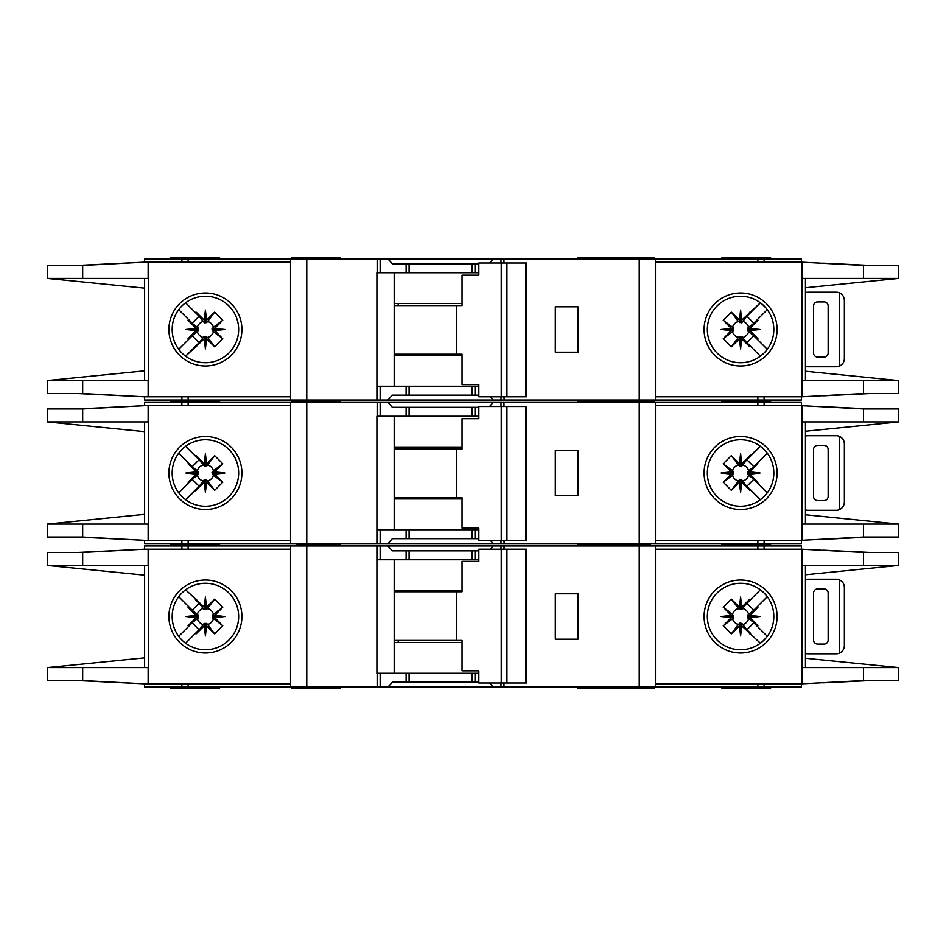 <?xml version="1.0" encoding="UTF-8"?>
<svg xmlns="http://www.w3.org/2000/svg" width="946" height="946" viewBox="0 0 946 946"><rect width="100%" height="100%" fill="white"/><g stroke="black" fill="none" stroke-linecap="round" stroke-linejoin="round"><path stroke-width="1.42" d="M469.346 538.676L462.05 538.676M419.078 538.676L411.782 538.676M411.782 407.324L419.078 407.324M462.05 407.324L469.346 407.324M205.412 479.906L204.194 479.918L204.194 482.436L205.412 482.306L205.412 479.906L207.682 481.017A8.337 8.337 0 0 0 213.441 475.27L212.342 474.218L214.848 474.218L214.742 471.877L222.771 463.753L213.441 470.73A8.337 8.337 0 0 0 207.682 464.983L206.642 466.082L206.642 463.564L204.301 463.682L196.165 455.653L203.154 464.983A8.337 8.337 0 0 0 197.395 470.73L198.494 471.782L195.988 471.782L196.094 474.123L188.065 482.247L197.395 475.27A8.337 8.337 0 0 0 203.154 481.017L204.194 479.918M197.395 475.27L198.494 474.218L198.494 471.782M203.154 464.983L204.809 466.402L206.642 466.082M741.806 479.918L739.358 479.918L739.358 482.436L741.699 482.318L749.835 490.347L741.806 479.918L741.806 482.436M739.358 482.436L731.329 490.347L723.229 482.247L732.559 475.27A8.337 8.337 0 0 0 738.318 481.017L739.358 479.918M732.559 475.27L733.658 474.218L733.658 471.782L731.152 471.782L731.258 474.123L723.229 482.247M731.152 471.782L723.229 463.753L731.329 455.653L738.318 464.983A8.337 8.337 0 0 0 732.559 470.73L733.658 471.782M738.318 464.983L741.191 466.402L741.806 463.564L740.588 463.694L740.588 466.094M747.494 473L747.506 474.218L750.012 474.218L749.894 473L747.494 473L747.506 471.782L750.012 471.782L757.935 463.753L748.605 470.73A8.337 8.337 0 0 0 742.847 464.983L741.806 466.082M749.906 471.877L760.028 473L749.894 473L750.012 471.782M739.465 463.682L740.588 453.56L740.588 463.694L739.358 463.564L739.358 466.082M213.441 470.73L212.01 472.397L212.342 474.218M212.33 473L224.864 473L214.742 474.123M212.342 471.782L214.848 471.782M205.412 466.094L205.412 453.56L206.535 463.682M204.194 466.082L204.194 463.564M577.604 543.548L577.604 544.766L613.765 544.766L613.765 543.548M340.016 543.548L340.016 544.766L330.284 544.766L330.284 543.548M650.174 543.548L650.174 544.766L621.569 544.766L650.174 544.766L650.174 545.972M219.602 543.548L219.602 544.766L170.954 544.766L219.602 544.766L219.602 545.972M654.632 402.452L654.632 401.234L577.604 401.234L613.765 401.234L613.765 400.028M577.604 402.452L577.604 400.028M605.984 402.452L605.984 400.028M340.016 402.452L340.016 401.234L291.368 401.234L291.368 402.452M721.928 402.452L721.928 401.234L770.588 401.234L721.928 401.234L721.928 400.028M172.172 473A33.24 33.24 0 0 0 205.412 506.24A33.24 33.24 0 0 0 238.664 473A33.24 33.24 0 0 0 205.412 439.76A33.24 33.24 0 0 0 172.172 473M205.412 509.504A36.504 36.504 0 0 1 168.908 473A36.504 36.504 0 0 1 205.412 436.496A36.504 36.504 0 0 1 241.916 473A36.504 36.504 0 0 1 205.412 509.504M740.588 439.76A33.24 33.24 0 0 1 760.241 446.193A33.24 33.24 0 0 0 707.336 473A33.24 33.24 0 0 0 760.241 499.807A33.24 33.24 0 0 0 760.241 446.193L763.15 448.593M740.588 509.504A36.504 36.504 0 0 1 704.084 473A36.504 36.504 0 0 1 740.588 436.496A36.504 36.504 0 0 1 777.092 473A36.504 36.504 0 0 1 740.588 509.504M764.096 496.496L760.241 499.807M898.428 524.06L898.7 537.056L863.532 537.056L801.936 540.296L801.936 524.084L898.428 524.084L805.448 514.754M863.532 408.944L898.7 408.944L898.7 421.916L801.936 421.916L801.936 405.704L863.532 408.944L863.532 421.916M805.448 431.246L898.428 421.94M766.307 451.94L762.653 448.144M764.297 496.295L766.544 493.777M762.653 497.856A33.24 33.24 0 0 1 740.588 506.24M655.448 540.296L801.392 540.296L801.392 543.548L655.448 543.548L655.448 402.452L801.392 402.452L801.392 405.704L655.448 405.704M801.936 540.296L801.936 405.704M805.448 524.084L805.448 421.916M144.608 405.704L144.608 402.452L380.15 402.452L380.15 416.24L376.91 416.24L376.91 543.548L144.608 543.548L144.608 540.296M478.83 416.24L406.118 416.24L406.118 407.324L392.389 407.324L387.907 402.452L380.15 402.452M387.907 402.452L493.233 402.452L489.496 406.508M500.99 406.508L500.99 402.452L493.233 402.452M500.99 402.452L639.224 402.452L639.224 543.548L504.218 543.548L504.218 540.296M655.448 402.452L639.224 402.452M655.448 543.548L639.224 543.548M503.816 540.296L504.218 543.548M503.816 543.548L500.99 543.548L500.99 540.296M490.241 540.296L493.233 543.548L500.99 543.548M493.233 543.548L387.907 543.548L392.389 538.676L406.118 538.676L406.118 529.76L377.324 529.76L376.91 543.548M380.15 529.76L380.15 543.548L387.907 543.548M380.15 543.548L377.324 543.548M870.214 537.056L823.044 539.338M837.659 538.51L867.801 537.056M823.044 406.662L870.214 408.944M837.659 407.49L867.801 408.944M770.588 402.452L770.588 400.028M219.602 400.028L219.602 401.234L170.954 401.234L170.954 402.452M290.552 540.296L144.147 540.296L82.68 537.056L47.3 537.056L47.3 524.084L144.608 514.352M148.144 405.704L148.144 421.916L82.68 421.916L82.68 408.944L144.147 405.704L290.552 405.704M144.608 421.916L144.608 524.084M82.68 408.944L47.3 408.944L47.3 421.916L144.608 431.648M47.596 524.084L148.144 524.084L148.144 540.296M82.68 421.916L47.596 421.916M195.988 471.782L188.065 463.753L188.502 462.972L192.204 466.662L178.723 453.181M192.204 466.662L199.086 459.78L195.384 456.09L199.086 459.78M185.605 446.299L195.384 456.09L196.165 455.653M204.194 482.436L185.605 499.701L199.086 486.22L192.204 479.338L178.723 492.819L188.502 483.028L188.065 482.247M204.301 463.682L205.412 453.56M206.642 463.564L214.671 455.653L222.771 463.753M214.742 471.877L224.864 473M214.848 474.218L222.771 482.247L214.671 490.347L207.682 481.017M206.535 482.318L205.412 492.44L205.412 482.306L206.535 482.318L214.671 490.347M205.412 492.44L204.301 482.318M195.384 489.91L199.086 486.22M192.204 479.338L188.502 483.028M196.094 474.123L185.972 473L196.094 471.877M144.147 405.704L77.726 408.944M79.748 408.944L129.046 406.496M77.726 537.056L144.147 540.296M79.748 537.056L129.046 539.504M290.552 543.548L290.552 402.452M406.118 416.24L380.15 416.24M406.118 407.324L478.83 407.324M578.006 495.704L578.006 450.296L555.302 450.296L555.302 495.704L578.006 495.704M170.954 543.548L170.954 545.972M721.928 543.548L721.928 544.766L770.588 544.766L770.588 543.548M478.83 529.76L406.118 529.76M478.83 538.676L406.118 538.676M394.186 416.24L394.186 529.76M577.604 545.972L577.604 544.766L621.569 544.766L621.569 543.548M299.48 543.548L299.48 544.766L340.016 544.766L340.016 545.972M297.044 543.548L297.044 544.766L330.284 544.766L330.284 545.972M197.395 470.73L188.065 463.753M203.154 481.017L196.165 490.347M214.671 455.653L207.682 464.983M222.771 482.247L213.441 475.27M206.642 482.436L206.642 479.918M195.988 474.218L198.494 474.218M185.972 473L198.506 473M750.012 474.218L757.935 482.247L757.498 483.028L753.796 479.338L767.277 492.819M753.796 479.338L746.914 486.22L750.616 489.91L746.914 486.22M760.395 499.701L750.616 489.91L749.835 490.347M741.806 463.564L760.395 446.311L746.914 459.78L753.796 466.662L767.277 453.181L757.498 462.972L757.935 463.753M741.699 482.318L740.588 492.44L739.465 482.318M731.258 474.123L721.136 473L731.258 471.877M739.358 463.564L731.329 455.653M740.588 453.56L741.699 463.682M750.616 456.09L746.914 459.78M753.796 466.662L757.498 462.972M760.028 473L749.906 474.123M824.096 445.436L817.616 445.436A4.056 4.056 0 0 0 813.56 449.48L813.56 496.52A4.056 4.056 0 0 0 817.616 500.564L824.096 500.564A4.056 4.056 0 0 0 828.152 496.52L828.152 449.48A4.056 4.056 0 0 0 824.096 445.436M839.504 509.622L839.504 436.378C842.59 437.903 844.21 440.375 844.376 443.804L844.376 502.196C844.21 505.625 842.59 508.097 839.504 509.622A8.112 8.112 0 0 1 836.264 510.296L807.884 510.296A8.112 8.112 0 0 1 805.448 509.929M805.448 436.071A8.112 8.112 0 0 1 807.884 435.704L836.264 435.704A8.112 8.112 0 0 1 839.504 436.378M723.229 463.753L732.559 470.73M733.67 473L721.136 473M733.658 474.218L731.152 474.218M742.847 464.983L749.835 455.653M731.329 490.347L738.318 481.017M748.605 470.73L747.506 471.782M740.588 479.906L740.588 492.44M742.847 481.017A8.337 8.337 0 0 0 748.605 475.27L747.506 474.218M748.605 475.27L757.935 482.247M506.926 540.296L478.83 540.296L478.83 528.14L462.038 528.14L462.038 497.726L456.729 497.726L456.729 449.078L462.038 449.078L462.038 418.676L478.83 418.676L478.83 406.508L525.87 406.508L525.87 540.296L506.926 540.296L506.926 406.508M525.87 540.296L526.473 540.296L526.473 406.508L525.87 406.508M501.226 540.296L501.226 406.508M478.83 418.676L477.825 418.676M394.186 497.726L456.729 497.726M456.729 449.078L394.186 449.078M462.038 498.944L394.186 498.944M394.186 447.056L462.038 447.056M469.346 395.156L462.05 395.156M419.078 395.156L411.782 395.156M411.782 263.804L419.078 263.804M462.05 263.804L469.346 263.804M205.412 336.386L204.194 336.398L204.194 338.916L205.412 338.786L205.412 336.386L207.682 337.497A8.337 8.337 0 0 0 213.441 331.75L212.342 330.698L214.848 330.698L214.742 328.357L222.771 320.233L213.441 327.21A8.337 8.337 0 0 0 207.682 321.463L206.642 322.551L206.642 320.044L204.301 320.162L196.165 312.133L203.154 321.463A8.337 8.337 0 0 0 197.395 327.21L198.494 328.262L195.988 328.262L196.094 330.592L188.065 338.727L197.395 331.75A8.337 8.337 0 0 0 203.154 337.497L204.194 336.398M197.395 331.75L198.494 330.698L198.494 328.262M203.154 321.463L204.809 322.882L206.642 322.551M741.806 336.398L739.358 336.398L739.358 338.916L741.699 338.798L749.835 346.827L741.806 336.398L741.806 338.916M739.358 338.916L731.329 346.827L723.229 338.727L732.559 331.75A8.337 8.337 0 0 0 738.318 337.497L739.358 336.398M732.559 331.75L733.658 330.698L733.658 328.262L731.152 328.262L731.258 330.592L723.229 338.727M731.152 328.262L723.229 320.233L731.329 312.133L738.318 321.463A8.337 8.337 0 0 0 732.559 327.21L733.658 328.262M738.318 321.463L741.191 322.882L741.806 320.044L740.588 320.162L740.588 322.574M747.494 329.48L747.506 330.698L750.012 330.698L749.894 329.48L747.494 329.48L747.506 328.262L750.012 328.262L757.935 320.233L748.605 327.21A8.337 8.337 0 0 0 742.847 321.463L741.806 322.551M749.906 328.357L760.028 329.48L749.894 329.48L750.012 328.262M739.465 320.162L740.588 310.04L740.588 320.162L739.358 320.044L739.358 322.551M213.441 327.21L212.01 328.877L212.342 330.698M212.33 329.48L224.864 329.48L214.742 330.592M212.342 328.262L214.848 328.262M205.412 322.574L205.412 310.04L206.535 320.162M204.194 322.551L204.194 320.044M340.016 400.028L340.016 401.234L330.284 401.234L330.284 400.028M650.174 400.028L650.174 401.234M654.632 258.932L654.632 257.714L577.604 257.714L577.604 258.932M605.984 258.932L605.984 257.714M340.016 258.932L340.016 257.714L291.368 257.714L291.368 258.932M721.928 258.932L721.928 257.714L770.588 257.714L770.588 258.932M172.172 329.48A33.24 33.24 0 0 0 205.412 362.72A33.24 33.24 0 0 0 238.664 329.48A33.24 33.24 0 0 0 205.412 296.228A33.24 33.24 0 0 0 172.172 329.48M205.412 365.984A36.504 36.504 0 0 1 168.908 329.48A36.504 36.504 0 0 1 205.412 292.976A36.504 36.504 0 0 1 241.916 329.48A36.504 36.504 0 0 1 205.412 365.984M740.588 296.228A33.24 33.24 0 0 1 760.241 302.673A33.24 33.24 0 0 0 707.336 329.48A33.24 33.24 0 0 0 760.241 356.287A33.24 33.24 0 0 0 760.241 302.673L763.15 305.073M740.588 365.984A36.504 36.504 0 0 1 704.084 329.48A36.504 36.504 0 0 1 740.588 292.976A36.504 36.504 0 0 1 777.092 329.48A36.504 36.504 0 0 1 740.588 365.984M764.096 352.976L760.241 356.287M898.428 380.54L898.7 393.536L863.532 393.536L801.936 396.776L801.936 380.564L898.428 380.564L805.448 371.234M863.532 265.424L898.7 265.424L898.7 278.396L801.936 278.396L801.936 262.172L863.532 265.424L863.532 278.396M805.448 287.714L898.428 278.42M766.307 308.42L762.653 304.624M764.297 352.775L766.544 350.257M762.653 354.336A33.24 33.24 0 0 1 740.588 362.72M655.448 396.776L801.392 396.776L801.392 400.028L655.448 400.028L655.448 258.932L801.392 258.932L801.392 262.172L655.448 262.172M801.936 396.776L801.936 262.172M805.448 380.564L805.448 278.396M144.608 262.172L144.608 258.932L380.15 258.932L380.15 272.72L376.91 272.72L376.91 400.028L144.608 400.028L144.608 396.776M478.83 272.72L406.118 272.72L406.118 263.804L392.389 263.804L387.907 258.932L380.15 258.932M387.907 258.932L493.233 258.932L489.496 262.988M500.99 262.988L500.99 258.932L493.233 258.932M500.99 258.932L639.224 258.932L639.224 400.028L504.218 400.028L504.218 396.776M655.448 258.932L639.224 258.932M655.448 400.028L639.224 400.028M503.816 396.776L504.218 400.028M503.816 400.028L500.99 400.028L500.99 396.776M490.241 396.776L493.233 400.028L500.99 400.028M493.233 400.028L387.907 400.028L392.389 395.156L406.118 395.156L406.118 386.24L377.324 386.24L376.91 400.028M380.15 386.24L380.15 400.028L387.907 400.028M380.15 400.028L377.324 400.028M870.214 393.536L823.044 395.818M837.659 394.99L867.801 393.536M823.044 263.142L870.214 265.424M837.659 263.969L867.801 265.424M219.602 258.932L219.602 257.714L170.954 257.714L170.954 258.932M290.552 396.776L144.147 396.776L82.68 393.536L47.3 393.536L47.3 380.564L144.608 370.832M148.144 262.172L148.144 278.396L82.68 278.396L82.68 265.424L144.147 262.172L290.552 262.172M144.608 278.396L144.608 380.564M82.68 265.424L47.3 265.424L47.3 278.396L144.608 288.128M148.144 396.776L148.144 380.564L47.596 380.529M82.68 278.396L47.596 278.396M195.988 328.262L188.065 320.233L188.502 319.452L192.204 323.142L178.723 309.661M192.204 323.142L199.086 316.26L195.384 312.57L199.086 316.26M185.605 302.779L195.384 312.57L196.165 312.133M204.194 338.916L185.605 356.169L199.086 342.689L192.204 335.818L178.723 349.299L188.502 339.508L188.065 338.727M204.301 320.162L205.412 310.04M206.642 320.044L214.671 312.133L222.771 320.233M214.742 328.357L224.864 329.48M214.848 330.698L222.771 338.727L214.671 346.827L207.682 337.497M206.535 338.798L205.412 348.92L205.412 338.786L206.535 338.798L214.671 346.827M205.412 348.92L204.301 338.798M195.384 346.39L199.086 342.689M192.204 335.818L188.502 339.508M196.094 330.592L185.972 329.48L196.094 328.357M144.147 262.172L77.726 265.424M79.748 265.424L129.046 262.976M77.726 393.536L144.147 396.776M79.748 393.536L129.046 395.984M290.552 400.028L290.552 258.932M406.118 272.72L380.15 272.72M406.118 263.804L478.83 263.804M578.006 352.184L578.006 306.776L555.302 306.776L555.302 352.184L578.006 352.184M170.954 400.028L170.954 401.234L219.602 401.234L219.602 402.452M478.83 386.24L406.118 386.24M478.83 395.156L406.118 395.156M394.186 272.72L394.186 386.24M621.569 400.028L621.569 401.234M299.48 400.028L299.48 401.234M197.395 327.21L188.065 320.233M203.154 337.497L196.165 346.827M214.671 312.133L207.682 321.463M222.771 338.727L213.441 331.75M206.642 338.916L206.642 336.398M195.988 330.698L198.494 330.698M185.972 329.48L198.506 329.48M750.012 330.698L757.935 338.727L757.498 339.508L753.796 335.818L767.277 349.299M753.796 335.818L746.914 342.689L750.616 346.39L746.914 342.689M760.395 356.169L750.616 346.39L749.835 346.827M741.806 320.044L760.395 302.779L746.914 316.26L753.796 323.142L767.277 309.661L757.498 319.452L757.935 320.233M741.699 338.798L740.588 348.92L739.465 338.798M731.258 330.592L721.136 329.48L731.258 328.357M739.358 320.044L731.329 312.133M740.588 310.04L741.699 320.162M750.616 312.57L746.914 316.26M753.796 323.142L757.498 319.452M760.028 329.48L749.906 330.592M824.096 301.904L817.616 301.904A4.056 4.056 0 0 0 813.56 305.96L813.56 352.988A4.056 4.056 0 0 0 817.616 357.044L824.096 357.044A4.056 4.056 0 0 0 828.152 352.988L828.152 305.96A4.056 4.056 0 0 0 824.096 301.904M839.504 366.102L839.504 292.858C842.59 294.383 844.21 296.855 844.376 300.284L844.376 358.664C844.21 362.105 842.59 364.577 839.504 366.102A8.112 8.112 0 0 1 836.264 366.776L807.884 366.776A8.112 8.112 0 0 1 805.448 366.409M805.448 292.551A8.112 8.112 0 0 1 807.884 292.184L836.264 292.184A8.112 8.112 0 0 1 839.504 292.858M723.229 320.233L732.559 327.21M733.67 329.48L721.136 329.48M733.658 330.698L731.152 330.698M742.847 321.463L749.835 312.133M731.329 346.827L738.318 337.497M748.605 327.21L747.506 328.262M740.588 336.386L740.588 348.92M742.847 337.497A8.337 8.337 0 0 0 748.605 331.75L747.506 330.698M748.605 331.75L757.935 338.727M506.926 396.776L478.83 396.776L478.83 384.62L462.038 384.62L462.038 354.206L456.729 354.206L456.729 305.558L462.038 305.558L462.038 275.156L478.83 275.156L478.83 262.988L525.87 262.988L525.87 396.776L506.926 396.776L506.926 262.988M525.87 396.776L526.473 396.776L526.473 262.988L525.87 262.988M501.226 396.776L501.226 262.988M478.83 275.156L477.825 275.156M394.186 354.206L456.729 354.206M456.729 305.558L394.186 305.558M462.038 355.424L394.186 355.424M394.186 303.536L462.038 303.536M206.535 607.202L205.412 597.08L205.412 607.214L206.535 607.202L214.671 599.173L206.642 609.602L204.194 609.602L204.194 607.084L185.605 589.831M207.682 608.503A8.337 8.337 0 0 1 213.441 614.25L212.342 615.302L214.848 615.302L214.742 617.643L224.864 616.52L214.742 615.408M214.742 617.643L222.771 625.767L212.342 617.738L212.342 615.302M213.441 618.79A8.337 8.337 0 0 1 207.682 624.537L206.642 623.449L206.642 625.956L204.301 625.838L205.412 635.96L206.535 625.838M204.301 625.838L196.165 633.867L204.194 623.449L206.642 623.449M740.588 609.614L740.588 607.214L741.699 607.202L749.835 599.173L741.806 609.602L739.358 609.602L739.358 607.084L731.329 599.173L723.229 607.273L732.559 614.25L733.67 616.52L733.658 617.738L731.152 617.738L723.229 625.767L731.329 633.867L738.318 624.537A8.337 8.337 0 0 1 732.559 618.79L733.658 617.738M742.847 608.503A8.337 8.337 0 0 1 748.605 614.25L747.506 615.302L750.012 615.302L749.906 617.643L760.028 616.52L749.906 615.408M749.906 617.643L757.935 625.767L747.506 617.738L747.506 615.302M748.605 618.79A8.337 8.337 0 0 1 742.847 624.537L741.806 623.449L741.806 625.956L739.465 625.838L740.588 635.96L741.699 625.838M738.318 624.537L739.973 623.118L741.806 623.449M760.028 616.52L747.494 616.52M740.588 635.96L740.588 623.426M212.33 616.52L224.864 616.52M205.412 623.426L205.412 635.96M621.569 545.972L621.569 544.766L613.765 544.766L613.765 545.972M577.604 687.068L577.604 688.286L605.984 688.286L605.984 687.068M654.632 687.068L654.632 688.286L605.984 688.286M340.016 687.068L340.016 688.286L291.368 688.286L291.368 687.068M721.928 687.068L721.928 688.286L770.588 688.286L770.588 687.068M205.412 583.28A33.24 33.24 0 0 1 238.664 616.52A33.24 33.24 0 0 1 205.412 649.772A33.24 33.24 0 0 1 172.172 616.52A33.24 33.24 0 0 1 205.412 583.28M205.412 653.024A36.504 36.504 0 0 0 241.916 616.52A36.504 36.504 0 0 0 205.412 580.016A36.504 36.504 0 0 0 168.908 616.52A36.504 36.504 0 0 0 205.412 653.024M762.653 591.664A33.24 33.24 0 0 0 740.588 583.28A33.24 33.24 0 0 1 760.241 643.327A33.24 33.24 0 0 1 740.588 649.772A33.24 33.24 0 0 0 760.241 643.327L763.15 640.927M740.588 653.024A36.504 36.504 0 0 0 777.092 616.52A36.504 36.504 0 0 0 740.588 580.016A36.504 36.504 0 0 0 704.084 616.52A36.504 36.504 0 0 0 740.588 653.024M764.096 593.024L766.544 595.744M764.297 593.225L760.241 589.713M766.307 637.58L762.653 641.376M898.428 565.46L898.7 552.464L863.532 552.464L801.936 549.224L801.936 565.436L898.428 565.436L805.448 574.766M863.532 680.576L898.7 680.576L898.7 667.604L801.936 667.604L801.936 683.828L863.532 680.576L863.532 667.604M805.448 658.286L898.428 667.58M740.588 649.772A33.24 33.24 0 0 1 707.336 616.52A33.24 33.24 0 0 1 740.588 583.28M655.448 549.224L801.392 549.224L801.392 545.972L655.448 545.972L655.448 687.068L801.392 687.068L801.392 683.828L655.448 683.828M801.936 549.224L801.936 683.828M805.448 565.436L805.448 667.604M655.448 687.068L639.224 687.068L639.224 545.972L504.218 545.972L504.218 549.224M500.99 683.012L500.99 687.068L639.224 687.068M500.99 687.068L493.233 687.068L489.496 683.012M478.83 673.28L406.118 673.28L406.118 682.196L392.389 682.196L387.907 687.068L493.233 687.068M387.907 687.068L380.15 687.068L380.15 673.28L376.91 673.28L376.91 545.972L144.608 545.972L144.608 549.224M306.776 545.972L306.776 687.068L380.15 687.068M306.776 687.068L188.148 687.068L188.148 683.828M144.608 683.828L144.608 687.068L188.148 687.068M655.448 545.972L639.224 545.972M478.83 559.76L380.15 559.76L380.15 545.972L376.91 545.972M380.15 545.972L387.907 545.972L392.389 550.844L406.118 550.844L406.118 559.76M490.241 549.224L493.233 545.972L387.907 545.972M493.233 545.972L500.99 545.972L500.99 549.224M503.816 549.224L503.816 545.972L500.99 545.972M837.659 551.01L867.801 552.464M870.214 552.464L823.044 550.182M823.044 682.858L870.214 680.576M837.659 682.031L867.801 680.576M219.602 687.068L219.602 688.286L170.954 688.286L170.954 687.068M148.144 683.828L148.144 667.604L82.68 667.604L82.68 680.576L144.147 683.828L290.552 683.828M290.552 549.224L144.147 549.224L82.68 552.464L47.3 552.464L47.3 565.436L144.608 575.168M144.608 667.604L144.608 565.436M82.68 680.576L47.3 680.576L47.3 667.604L144.608 657.872M47.596 667.58L82.68 667.604M148.144 549.224L148.144 565.436L47.596 565.471M195.988 617.738L196.094 615.408L185.972 616.52L198.506 616.52L198.494 617.738L195.988 617.738L188.065 625.767L188.502 626.548L192.204 622.858L178.723 636.339M199.086 629.74L195.384 633.43L199.086 629.74L192.204 622.858M185.605 643.221L195.384 633.43L196.165 633.867M204.194 607.084L205.412 607.214L205.412 609.614M205.412 597.08L204.301 607.202M214.848 615.302L222.771 607.273L214.671 599.173M206.642 625.956L214.671 633.867L222.771 625.767M195.384 599.61L199.086 603.312L195.384 599.61M199.086 603.312L192.204 610.182L188.502 606.492L188.065 607.273L197.395 614.25A8.337 8.337 0 0 1 203.154 608.503L196.165 599.173M178.723 596.701L192.204 610.182M185.972 616.52L196.094 617.643M196.094 615.408L188.065 607.273M79.748 680.576L129.046 683.024M77.726 680.576L144.147 683.828M77.726 552.464L144.147 549.224M79.748 552.464L129.046 550.016M290.552 545.972L290.552 687.068M406.118 673.28L380.15 673.28M462.05 682.196L469.346 682.196M411.782 682.196L419.078 682.196M406.118 682.196L478.83 682.196M578.006 593.816L578.006 639.224L555.302 639.224L555.302 593.816L578.006 593.816M721.928 545.972L721.928 544.766L770.588 544.766L770.588 545.972M478.83 550.844L406.118 550.844M419.078 550.844L411.782 550.844M469.346 550.844L462.05 550.844M380.15 559.76L377.324 559.76L377.324 545.972M394.186 673.28L394.186 559.76M299.48 545.972L299.48 544.766L297.044 544.766L297.044 545.972M203.154 624.537A8.337 8.337 0 0 1 197.395 618.79L188.065 625.767M204.194 623.449L204.194 625.956M214.671 633.867L207.682 624.537M212.342 617.738L214.848 617.738M222.771 607.273L213.441 614.25M206.642 607.084L206.642 609.602M203.154 608.503L204.194 609.602M195.988 615.302L198.494 615.302L198.506 616.52M197.395 614.25L198.494 615.302M197.395 618.79L198.494 617.738M750.012 615.302L757.935 607.273L757.498 606.492L753.796 610.182L767.277 596.701M746.914 603.312L750.616 599.61L746.914 603.312L753.796 610.182M760.395 589.831L750.616 599.61L749.835 599.173M741.806 625.956L760.395 643.221M739.465 625.838L731.329 633.867M731.152 617.738L731.258 615.408L721.136 616.52L731.258 617.643M731.258 615.408L723.229 607.273M739.358 607.084L740.588 607.214L740.588 597.08L739.465 607.202M741.699 607.202L740.588 597.08M750.616 633.43L746.914 629.74L750.616 633.43M746.914 629.74L753.796 622.858L757.498 626.548L757.935 625.767M767.277 636.339L753.796 622.858M824.096 644.096L817.616 644.096A4.056 4.056 0 0 1 813.56 640.04L813.56 593.012A4.056 4.056 0 0 1 817.616 588.956L824.096 588.956A4.056 4.056 0 0 1 828.152 593.012L828.152 640.04A4.056 4.056 0 0 1 824.096 644.096M805.448 653.45A8.112 8.112 0 0 0 807.884 653.816L836.264 653.816A8.112 8.112 0 0 0 839.504 653.142C842.59 651.617 844.21 649.145 844.376 645.716L844.376 587.336C844.21 583.895 842.59 581.423 839.504 579.898L839.504 653.142M839.504 579.898A8.112 8.112 0 0 0 836.264 579.224L807.884 579.224A8.112 8.112 0 0 0 805.448 579.591M723.229 625.767L732.559 618.79M739.358 625.956L739.358 623.449M733.67 616.52L721.136 616.52M733.658 615.302L731.152 615.302M742.847 624.537L749.835 633.867M731.329 599.173L739.358 609.602M732.559 614.25A8.337 8.337 0 0 1 738.318 608.503M750.012 617.738L747.506 617.738M741.806 609.602L741.806 607.084M748.605 614.25L757.935 607.273M506.926 549.224L478.83 549.224L478.83 561.38L462.038 561.38L462.038 591.794L456.729 591.794L456.729 640.442L462.038 640.442L462.038 670.844L478.83 670.844L478.83 683.012L525.87 683.012L525.87 549.224L506.926 549.224L506.926 683.012M525.87 549.224L526.473 549.224L526.473 683.012L525.87 683.012M501.226 549.224L501.226 683.012M478.83 670.844L477.825 670.844M394.186 591.794L456.729 591.794M456.729 640.442L394.186 640.442M462.038 590.576L394.186 590.576M394.186 642.464L462.038 642.464M863.532 524.084L863.532 537.056M764.108 405.704L764.108 402.452M757.852 405.704L757.852 402.452M757.852 540.296L757.852 543.548M764.108 540.296L764.108 543.548M148.652 405.704L148.652 540.296M82.68 537.056L82.68 524.084M181.892 402.452L181.892 405.704M188.148 402.452L188.148 405.704M306.776 543.548L306.776 402.452M377.158 402.452L377.158 416.24M475.01 416.24L475.01 407.324M503.97 406.508L503.97 402.452M188.148 540.296L188.148 543.548M181.892 540.296L181.892 543.548M475.01 538.676L475.01 529.76M307.58 543.548L307.58 545.972M398.171 497.726L398.171 498.944M398.171 447.056L398.171 449.078M472.03 416.24L472.03 407.324M409.098 416.24L409.098 407.324M472.03 538.676L472.03 529.76M409.098 538.676L409.098 529.76M863.532 380.564L863.532 393.536M764.108 262.172L764.108 258.932M757.852 262.172L757.852 258.932M757.852 396.776L757.852 400.028M764.108 396.776L764.108 400.028M148.652 262.172L148.652 396.776M82.68 393.536L82.68 380.564M181.892 258.932L181.892 262.172M188.148 258.932L188.148 262.172M306.776 400.028L306.776 258.932M377.158 258.932L377.158 272.72M475.01 272.72L475.01 263.804M503.97 262.988L503.97 258.932M188.148 396.776L188.148 400.028M181.892 396.776L181.892 400.028M475.01 395.156L475.01 386.24M307.58 400.028L307.58 401.234M398.171 354.206L398.171 355.424M398.171 303.536L398.171 305.558M472.03 272.72L472.03 263.804M409.098 272.72L409.098 263.804M472.03 395.156L472.03 386.24M409.098 395.156L409.098 386.24M863.532 565.436L863.532 552.464M764.108 683.828L764.108 687.068M757.852 683.828L757.852 687.068M757.852 549.224L757.852 545.972M764.108 549.224L764.108 545.972M148.652 683.828L148.652 549.224M82.68 552.464L82.68 565.436M181.892 687.068L181.892 683.828M377.158 687.068L377.158 673.28M475.01 673.28L475.01 682.196M503.97 683.012L503.97 687.068M188.148 549.224L188.148 545.972M181.892 549.224L181.892 545.972M475.01 550.844L475.01 559.76M398.171 591.794L398.171 590.576M398.171 642.464L398.171 640.442M472.03 673.28L472.03 682.196M409.098 673.28L409.098 682.196M472.03 550.844L472.03 559.76M409.098 550.844L409.098 559.76M605.984 543.548L605.984 545.972M297.044 400.028L297.044 401.234"/></g></svg>
